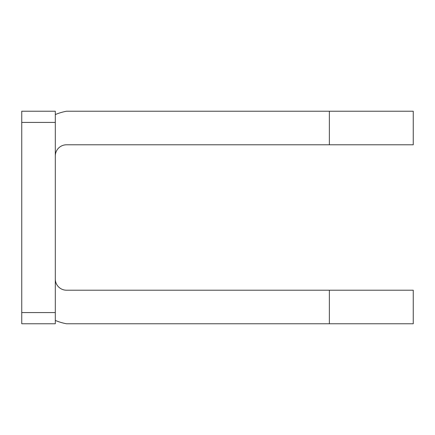 <?xml version="1.0" encoding="UTF-8"?>
<svg xmlns="http://www.w3.org/2000/svg" width="435" height="435" viewBox="0 0 435 435"><rect width="100%" height="100%" fill="white"/><g stroke="black" fill="none" stroke-linecap="round" stroke-linejoin="round"><path stroke-width="0.65" d="M329.355 323.765L329.355 290.205L413.25 290.205L413.25 323.765L66.495 323.765A55.93 55.93 0 0 1 55.305 320.443M329.355 290.205L66.495 290.205A11.185 11.185 0 0 1 55.305 279.02M55.305 155.98A11.185 11.185 0 0 1 66.495 144.795L329.355 144.795L329.355 111.235L66.495 111.235A55.93 55.93 0 0 0 55.305 114.557M329.355 111.235L413.25 111.235L413.25 144.795L329.355 144.795M55.305 323.765L21.75 323.765L21.75 312.58L55.305 312.58L55.305 323.765M55.305 122.42L21.75 122.42L21.75 111.235L55.305 111.235L55.305 312.58M21.75 122.42L21.75 312.58"/></g></svg>
